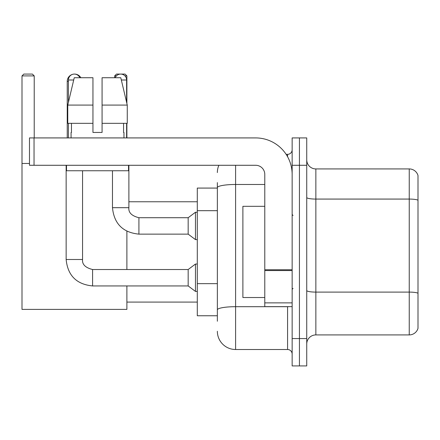 <?xml version="1.0" encoding="UTF-8"?>
<svg xmlns="http://www.w3.org/2000/svg" width="440" height="440" viewBox="0 0 440 440"><rect width="100%" height="100%" fill="white"/><g stroke="black" fill="none" stroke-linecap="round" stroke-linejoin="round"><path stroke-width="0.66" d="M217.355 188.078L197.291 188.078L197.291 315.761L217.355 315.761M217.355 321.233L217.355 182.606M292.144 338.564L292.144 365.926L299.437 365.926L299.437 338.564L299.437 365.926L306.735 365.926L306.735 338.564L299.437 338.564L299.437 165.281L299.437 338.564L292.144 338.564L292.144 165.281L299.437 165.281L299.437 137.918L299.437 165.281L306.735 165.281L306.735 338.564M306.735 165.281L306.735 137.918L292.144 137.918L292.144 165.281M235.598 165.281L235.598 349.509L287.579 349.509L287.579 306.642M286.127 154.336L287.579 154.336A4.559 4.559 0 0 0 292.144 149.776M217.355 205.216L217.355 187.649A18.238 3.168 180 0 1 235.598 184.481L264.781 184.481M292.144 354.068A4.559 4.559 0 0 0 287.579 349.509M217.355 172.573A18.238 18.238 0 0 1 218.878 165.281M235.598 349.509A18.238 18.238 0 0 1 217.355 331.265M306.735 344.036A9.119 9.119 0 0 1 315.854 334.917L409.244 334.917L409.244 168.927L315.854 168.927A9.119 9.119 0 0 1 306.735 159.808A9.119 9.119 0 0 0 315.854 168.927L315.854 334.917M418 175.494A9.119 9.119 0 0 0 409.244 168.927A9.119 9.119 0 0 1 418 175.494L418 328.35A9.119 9.119 0 0 1 409.244 334.917M102.075 132.446L92.956 132.446L102.075 132.446L92.956 132.446L102.075 132.446L102.075 77.726L120.786 77.726L127.264 105.083L127.264 123.327L102.075 123.327M116.402 75.9L114.664 75.9L116.485 74.074L125.059 74.074L126.885 75.9L126.885 103.466L127.264 105.083L102.075 105.083M67.238 137.918L67.238 81.373A7.299 7.299 0 0 1 72.716 74.305M74.437 74.08A7.299 7.299 0 0 1 74.531 74.074A7.299 7.299 0 0 1 80.85 77.726M126.885 285.94L126.885 309.381L22 309.381L22 75.9L23.826 74.074L32.395 74.074L34.221 75.9L22 75.9M34.221 137.918L34.221 75.9M22 163.455L29.48 163.455M126.885 269.522L126.885 231.237M126.885 123.327L126.885 137.918M126.885 75.9L124.96 75.9M114.664 75.9L114.664 77.726M68.42 102.306L68.42 80.003A5.929 5.929 0 0 1 79.822 77.726M66.143 165.281L66.143 259.49L82.561 259.49C82.005 264.358 85.349 267.702 92.593 269.522L188.172 269.522L188.172 285.94L92.593 285.94L92.593 269.522C85.349 267.702 82.005 264.358 82.561 259.49L82.561 170.753M188.172 269.522L195.465 264.05L195.465 291.412L197.291 291.412M68.42 123.327L68.42 137.918M115.209 77.726A5.929 5.929 0 0 1 126.61 80.003L126.61 102.306M138.919 234.135C122.876 232.551 114.059 223.735 112.475 207.686C114.059 223.735 122.876 232.551 138.919 234.135C122.876 232.551 114.059 223.735 112.475 207.686C114.059 223.735 122.876 232.551 138.919 234.135C122.876 232.551 114.059 223.735 112.475 207.686L128.887 207.686C128.337 212.553 131.681 215.897 138.919 217.718L188.172 217.718L188.172 234.135L138.919 234.135L138.919 217.734M188.172 217.718L195.465 212.251L195.465 239.608L197.291 239.608M126.61 123.327L126.61 137.918M292.144 306.642L264.781 306.642L264.781 269.764L292.144 269.764M292.144 174.399A36.482 36.482 0 0 0 255.662 137.918L34.04 137.918L34.04 165.281L255.662 165.281A9.119 9.119 0 0 1 264.781 174.399L264.781 269.764M34.04 165.281L29.48 165.281L29.48 137.918L34.04 137.918M71.066 132.446L71.462 132.446L71.066 132.446L71.066 137.918M123.965 132.446L123.569 132.446L123.965 132.446L123.965 137.918M123.569 123.327L123.569 132.446M92.956 105.083L67.766 105.083L74.245 77.726L92.956 77.726L92.956 132.446M71.462 132.446L71.462 123.327M66.506 165.281L66.506 170.753L128.524 170.753L128.524 165.281M92.956 123.327L67.766 123.327L67.766 105.083L74.245 77.726M127.264 123.327L127.264 105.083L120.786 77.726M264.781 206.322L242.891 206.322L242.891 297.523L264.781 297.523M217.355 210.689L197.291 210.689M217.355 283.652L197.291 283.652M289.163 306.642A4.559 0.792 0 0 1 287.579 306.691L235.598 306.691A18.238 3.168 180 0 0 217.355 309.859M287.579 156.739L287.579 154.336M418 200.211A9.119 1.584 180 0 0 409.244 199.073L315.854 199.073A9.119 1.584 0 0 1 306.735 197.489M418 293.238A9.119 1.584 180 0 0 409.244 292.1L315.854 292.1A9.119 1.584 -0 0 1 306.735 290.516M68.42 81.373L67.238 81.373M68.42 80.003L73.706 80.003M128.887 165.281L128.887 207.686C128.337 212.553 131.681 215.897 138.919 217.718C131.681 215.897 128.337 212.553 128.887 207.686C128.337 212.553 131.681 215.897 138.919 217.718C131.681 215.897 128.337 212.553 128.887 207.686L128.871 207.686M121.33 80.003L126.61 80.003M292.144 270.556L264.781 270.556M264.781 302.874L292.144 302.874M126.885 302.082L197.291 302.082M128.887 201.762L197.291 201.762M66.143 259.49C67.727 275.539 76.543 284.356 92.593 285.94C76.543 284.356 67.727 275.539 66.143 259.49C67.727 275.539 76.543 284.356 92.593 285.94C76.543 284.356 67.727 275.539 66.143 259.49C67.727 275.539 76.543 284.356 92.593 285.94M82.561 259.49C82.005 264.358 85.349 267.702 92.593 269.522C85.349 267.702 82.005 264.358 82.561 259.49C82.005 264.358 85.349 267.702 92.593 269.522M188.172 285.94L195.465 291.412M195.465 264.05L197.291 264.05M188.172 234.135L195.465 239.608M112.475 207.686L112.475 170.753M195.465 212.251L197.291 212.251M293.051 215.441L292.144 214.528M293.051 288.404L292.144 289.311"/></g></svg>
